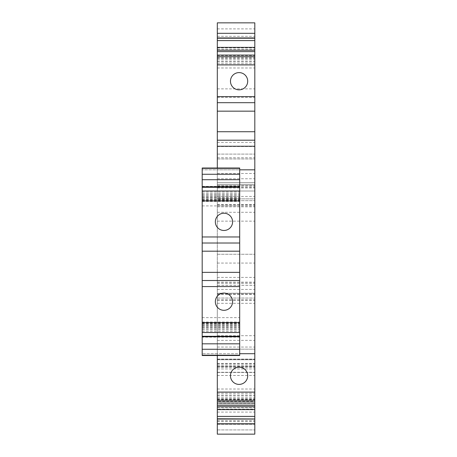 <?xml version="1.0" encoding="UTF-8"?>
<svg xmlns="http://www.w3.org/2000/svg" width="457" height="457" viewBox="0 0 457 457"><rect width="100%" height="100%" fill="white"/><g stroke="black" fill="none" stroke-linecap="round" stroke-linejoin="round"><path stroke-width="0.34" stroke-dasharray="2.29 1.71" d="M202.188 355.517L202.188 168.016M202.188 186.382L239.691 186.382L239.691 187.25L202.188 187.25L202.188 186.382L202.188 187.29M202.188 190.997L202.188 205.901L202.188 190.997M202.188 332.536L202.188 317.632L202.188 332.536M202.188 336.243L202.188 337.152L202.188 336.283L239.691 336.283L239.691 337.152L202.188 337.152M254.812 400.281L254.812 22.85L217.309 22.85L217.309 182.532L254.812 182.532L217.309 182.532L217.309 298.055L217.309 293.217L254.812 293.217L217.309 293.217L217.309 434.15L254.812 434.15L254.812 359.099L254.812 400.281L217.309 400.281L217.309 366.405L254.812 366.405L217.309 366.405L217.309 349.171L217.309 403.908L254.812 403.908L217.309 403.908L217.309 403.303L254.812 403.303L217.309 403.303L217.309 400.281M254.812 401.92L254.812 400.041L254.812 401.92M254.812 409.615L254.812 407.741L254.812 409.615M254.812 418.789L254.812 420.68L254.812 418.966L217.309 418.966L217.309 420.68L217.309 418.966M254.812 38.211L254.812 36.32L254.812 38.211M254.812 47.385L254.812 49.259L254.812 47.385M254.812 55.08L254.812 56.959L254.812 55.08M254.812 56.719L254.812 67.973L254.812 56.719M254.812 198.864L254.812 285.357L254.812 198.864L217.309 198.864L254.812 198.864M217.309 102.688L254.812 102.688M217.309 111.16L254.812 111.16M217.309 131.725L254.812 131.725M217.309 140.19L254.812 140.19M217.309 168.016L217.309 169.827L254.812 169.827M239.691 355.517L239.691 353.707L202.188 353.707L217.309 353.707L217.309 169.827L202.188 169.827L239.691 169.827L239.691 168.016M202.188 192.031L239.691 192.031L239.691 205.901L239.691 192.031M239.691 186.382L239.691 187.29M202.188 196.419L239.691 196.419M202.188 197.613L239.691 197.613M202.188 200.32L239.691 200.32M202.188 201.514L239.691 201.514M202.188 205.901L239.691 205.901M202.188 200.257L239.691 200.257M202.188 243.015L239.691 243.015M202.188 251.184L239.691 251.184M202.188 272.349L239.691 272.349M202.188 280.518L239.691 280.518M239.691 332.536L239.691 317.632L239.691 332.536M202.188 323.276L239.691 323.276M202.188 317.632L239.691 317.632M202.188 322.019L239.691 322.019M202.188 323.213L239.691 323.213M202.188 325.921L239.691 325.921M202.188 327.115L239.691 327.115M202.188 331.502L239.691 331.502M239.691 336.243L239.691 337.152M217.309 355.517L217.309 353.707L254.812 353.707M217.309 393.306L254.812 393.306M217.309 389.027L254.812 389.027M217.309 397.687L254.812 397.687M217.309 401.429L217.309 400.041L217.309 401.429L254.812 401.429M217.309 400.041L254.812 400.041M217.309 409.129L217.309 407.741L217.309 409.129L254.812 409.129M217.309 407.741L254.812 407.741M217.309 420.68L254.812 420.68M217.309 424.473L254.812 424.473L217.309 424.473L217.309 429.917L217.309 409.352L217.309 424.473L254.812 424.473M217.309 409.352L254.812 409.352L217.309 409.352M217.309 429.917L254.812 429.917L217.309 429.917M217.309 372.261L254.812 372.261M217.309 359.75L217.309 365.269L217.309 359.75L254.812 359.75L217.309 359.75M217.309 363.989L254.812 363.989M217.309 365.269L254.812 365.269M217.309 340.356L254.812 340.356M217.309 335.695L254.812 335.695M217.309 298.055L254.812 298.055L217.309 298.055M217.309 200.674L254.812 200.674L217.309 200.674L217.309 285.357L254.812 285.357L217.309 285.357L217.309 200.674L254.812 200.674L217.309 200.674M217.309 184.348L254.812 184.348L217.309 184.348L217.309 190.997L217.309 185.553L217.309 190.997L254.812 190.997L217.309 190.997L217.309 184.348L254.812 184.348M217.309 190.997L254.812 190.997L217.309 190.997M217.309 154.1L254.812 154.1L217.309 154.1M217.309 158.945L254.812 158.945L217.309 158.945M217.309 142.373L254.812 142.373M217.309 38.211L217.309 36.32L217.309 38.034L254.812 38.034M217.309 36.32L254.812 36.32M217.309 49.259L217.309 47.385L217.309 49.259L254.812 49.259M217.309 56.959L217.309 55.08L217.309 56.959L254.812 56.959M217.309 57.919L217.309 67.973L217.309 57.919L254.812 57.919M217.309 59.313L254.812 59.313M217.309 67.973L254.812 67.973M217.309 63.694L254.812 63.694M217.309 366.708L254.812 366.708M217.309 349.171L217.309 347.052L217.309 349.171L254.812 349.171L217.309 349.171M217.309 372.455L254.812 372.455L217.309 372.455M217.309 277.393L254.812 277.393M217.309 263.078L254.812 263.078M217.309 221.142L254.812 221.142M217.309 206.827L254.812 206.827M239.691 169.827L239.691 353.707M223.964 213.225A8.62 8.62 0 0 0 216.498 226.158A8.62 8.62 0 0 0 231.431 226.158A8.62 8.62 0 0 0 223.964 213.225M223.964 293.068A8.62 8.62 0 0 0 216.498 305.996A8.62 8.62 0 0 0 231.431 305.996A8.62 8.62 0 0 0 223.964 293.068M239.085 367.165A8.62 8.62 0 0 0 231.619 380.093A8.62 8.62 0 0 0 246.552 380.093A8.62 8.62 0 0 0 239.085 367.165M239.085 72.6A8.62 8.62 0 0 0 231.619 85.528A8.62 8.62 0 0 0 246.552 85.528A8.62 8.62 0 0 0 239.085 72.6M202.188 194.585L239.691 194.585M202.188 195.779L239.691 195.779M202.188 198.487L239.691 198.487M202.188 199.68L239.691 199.68M202.188 199.389L239.691 199.389M202.188 198.441L239.691 198.441M202.188 194.642L239.691 194.642M202.188 328.891L239.691 328.891M202.188 325.093L239.691 325.093M202.188 324.144L239.691 324.144M202.188 323.853L239.691 323.853M202.188 325.047L239.691 325.047M202.188 327.755L239.691 327.755M202.188 328.949L239.691 328.949M217.309 398.812L254.812 398.812M217.309 395.939L254.812 395.939M217.309 395.014L254.812 395.014M217.309 399.081L254.812 399.081M217.309 421.445L254.812 421.445M217.309 416.264L254.812 416.264M217.309 412.094L254.812 412.094M217.309 423.868L254.812 423.868M217.309 367.291L254.812 367.291M217.309 359.151L254.812 359.151L217.309 359.151M217.309 359.299L254.812 359.299M217.309 363.384L254.812 363.384M217.309 303.328L254.812 303.328M217.309 300.42L254.812 300.42M217.309 299.746L254.812 299.746M217.309 294.428L254.812 294.428M217.309 293.902L254.812 293.902M217.309 289.435L254.812 289.435M217.309 282.18L254.812 282.18M217.309 254.246L254.812 254.246L217.309 254.246M217.309 212.294L254.812 212.294M217.309 204.616L254.812 204.616M217.309 196.441L254.812 196.441M217.309 187.37L254.812 187.37M217.309 185.553L254.812 185.553L217.309 185.553M217.309 186.159L254.812 186.159M217.309 184.377L254.812 184.377M217.309 187.976L254.812 187.976M217.309 178.75L254.812 178.75M217.309 173.494L254.812 173.494M217.309 157.734L254.812 157.734M217.309 146.548L254.812 146.548M217.309 97.33L254.812 97.33M217.309 88.875L254.812 88.875M217.309 28.9L254.812 28.9M217.309 47.871L254.812 47.871M217.309 55.571L254.812 55.571M217.309 61.986L254.812 61.986M217.309 61.061L254.812 61.061M217.309 58.188L254.812 58.188M217.309 399.675L254.812 399.675M217.309 368.953L254.812 368.953M217.309 366.405L254.812 366.405M217.309 375.477L254.812 375.477M217.309 204.913L254.812 204.913M217.309 205.93L254.812 205.93M217.309 282.335L254.812 282.335M217.309 283.54L254.812 283.54M202.188 193.517L239.691 193.517M202.188 197.418L239.691 197.418M202.188 326.115L239.691 326.115M202.188 330.017L239.691 330.017M217.309 359.099L254.812 359.099M217.309 347.052L254.812 347.052"/><path stroke-width="0.69" d="M202.188 168.336L239.691 168.336L239.691 168.016L202.188 168.016L202.188 187.25M239.691 168.336L239.691 187.29L202.188 187.29L202.188 355.517L239.691 355.517L239.691 251.184L202.188 251.184M202.188 336.283L239.691 336.283M217.309 38.034L217.309 22.85L254.812 22.85L254.812 434.15L217.309 434.15L217.309 392.1L254.812 392.1M254.812 418.966L217.309 418.789M217.309 168.016L217.309 96.644L254.812 96.644M217.309 111.16L254.812 111.16M217.309 131.725L254.812 131.725M217.309 140.19L254.812 140.19M254.812 169.827L239.691 169.827M202.188 190.997L239.691 190.997L239.691 187.25M239.691 190.997L239.691 251.184M223.964 213.225A8.62 8.62 0 0 0 216.498 226.158A8.62 8.62 0 0 0 231.431 226.158A8.62 8.62 0 0 0 223.964 213.225M202.188 243.015L239.691 243.015M202.188 272.349L239.691 272.349M202.188 280.518L239.691 280.518M223.964 293.068A8.62 8.62 0 0 0 216.498 305.996A8.62 8.62 0 0 0 231.431 305.996A8.62 8.62 0 0 0 223.964 293.068M239.691 353.707L254.812 353.707M217.309 355.517L217.309 392.1M239.085 367.165A8.62 8.62 0 0 0 231.619 380.093A8.62 8.62 0 0 0 246.552 380.093A8.62 8.62 0 0 0 239.085 367.165M217.309 405.388L254.812 405.388M217.309 416.401L254.812 416.401M217.309 96.644L217.309 38.211L254.812 38.211M217.309 40.599L254.812 40.599M217.309 51.612L254.812 51.612M239.085 72.6A8.62 8.62 0 0 0 231.619 85.528A8.62 8.62 0 0 0 246.552 85.528A8.62 8.62 0 0 0 239.085 72.6M217.309 102.688L254.812 102.688M217.309 146.24L254.812 146.24M202.188 174.271L239.691 174.271M202.188 179.715L239.691 179.715M202.188 186.804L239.691 186.804M202.188 200.909L239.691 200.909M202.188 236.966L239.691 236.966M202.188 286.568L239.691 286.568M202.188 322.625L239.691 322.625M202.188 336.729L239.691 336.729M202.188 343.824L239.691 343.824M202.188 349.262L239.691 349.262M202.188 355.203L239.691 355.203M217.309 406.776L254.812 406.776M217.309 419.046L254.812 419.046M217.309 423.679L254.812 423.679M217.309 33.321L254.812 33.321M217.309 37.954L254.812 37.954M217.309 50.224L254.812 50.224M217.309 64.9L254.812 64.9M202.188 332.536L239.691 332.536M217.309 400.281L254.812 400.281M217.309 401.92L254.812 401.92M217.309 409.615L254.812 409.615M217.309 47.385L254.812 47.385M217.309 55.08L254.812 55.08M217.309 56.719L254.812 56.719"/></g></svg>
